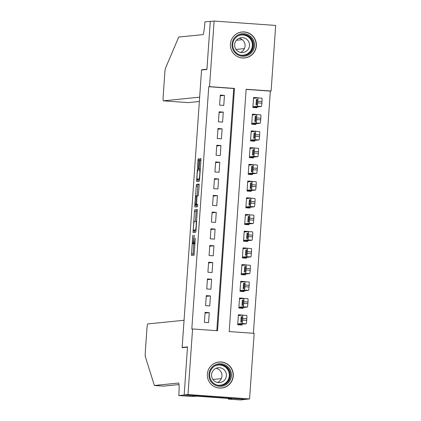 <?xml version="1.0" encoding="UTF-8"?>
<svg xmlns="http://www.w3.org/2000/svg" width="421" height="421" viewBox="0 0 421 421"><rect width="100%" height="100%" fill="white"/><g stroke="black" fill="none" stroke-linecap="round" stroke-linejoin="round"><path stroke-width="0.63" d="M192.802 235.176L191.429 255.389L194.139 255.115L195.255 238.312A5.263 0.479 -85.9 0 1 194.407 243.606L194.181 243.633A5.263 0.479 -85.9 0 0 194.181 243.633A5.263 0.479 -85.9 0 1 194.065 238.428L194.197 235.039L193.855 238.449A5.263 0.479 -85.9 0 1 193.007 243.748L192.781 243.77A5.263 0.479 -85.9 0 1 192.776 243.77A5.263 0.479 -85.9 0 1 192.665 238.57L192.802 235.176M256.363 45.9A13.067 13.014 -95.8 0 1 244.69 57.972A13.067 13.014 -95.8 0 1 230.398 44.047A13.067 13.014 -95.8 0 1 242.07 31.97A13.067 13.014 -95.8 0 1 256.363 45.9M233.281 375.942A13.067 13.014 -95.8 0 1 221.609 388.02A13.067 13.014 -95.8 0 1 207.321 374.09A13.067 13.014 -95.8 0 1 218.994 362.018A13.067 13.014 -95.8 0 1 233.281 375.942M198.975 160.406L198.944 158.78L198.18 158.859L197.917 160.512L196.596 181.493L199.307 181.219L199.575 179.567L200.928 160.212L200.891 158.585L199.97 158.675L199.128 168.616L199.159 170.242L199.617 170.195A4.399 0.4 -85.9 0 1 199.628 170.195A4.399 0.4 -85.9 0 1 199.712 174.578A4.399 0.4 -85.9 0 1 199.007 178.972L197.223 179.151A4.399 0.4 -85.9 0 0 197.223 179.151A4.399 0.4 -85.9 0 1 197.128 174.768A4.399 0.4 -85.9 0 1 197.833 170.373L198.133 170.347L198.396 168.689L198.975 160.406M184.156 395.014L187.503 347.136L182.135 347.678L184.051 320.27L147.718 323.933A5.026 0.458 -85.9 0 0 146.908 328.99L145.313 351.803A5.026 0.458 -85.9 0 0 145.319 356.634L154.375 385.489L178.599 383.047A11.73 1.063 94.1 0 1 178.851 394.635L178.788 395.556L184.156 395.014L245.732 399.408L184.161 394.93L187.519 346.888L182.156 347.425L201.554 70.023L206.916 69.481L210.279 21.434L214.11 21.05L275.687 25.444L271.103 91.036L246.138 89.252L229.192 331.569L254.158 333.348L249.574 398.94L187.992 394.545L192.581 328.954L217.546 330.738L234.486 88.421L209.526 86.642L214.11 21.05M184.161 394.93L187.992 394.545M216.789 330.68L233.723 88.499L208.758 86.721L191.813 329.033L192.581 328.954M208.758 86.721L209.526 86.642M194.613 209.874L193.029 232.508L195.739 232.234L196.007 230.582L197.328 209.6L194.613 209.874L196.281 209.99L195.339 221.283M194.781 205.374L196.397 184.366L199.107 184.093L199.144 185.719L198.296 195.654L197.202 195.765L196.933 197.423L196.586 204.543L197.728 204.427L197.57 206.722L194.812 207L194.781 205.374L196.444 205.495L196.496 204.732M257.736 97.888L253.531 98.198M257.741 97.772L253.584 97.477L252.884 107.502L257.042 107.797L257.099 106.966M256.568 114.596L252.363 114.907M256.573 114.486L252.416 114.186L251.716 124.211L255.873 124.511L255.931 123.674M255.4 131.31L251.195 131.62M255.405 131.194L251.248 130.899L250.542 140.924L254.705 141.219L254.763 140.388M254.231 148.018L250.027 148.329M254.237 147.908L250.079 147.608L249.374 157.633L253.537 157.933L253.595 157.096M253.063 164.732L248.858 165.043M253.068 164.616L248.911 164.322L248.206 174.347L252.368 174.641L252.426 173.81M251.895 181.44L247.69 181.751M251.9 181.33L247.743 181.03L247.038 191.06L251.2 191.355L251.258 190.518M250.727 198.154L246.522 198.465M250.732 198.038L246.569 197.744L245.869 207.769L250.032 208.063L250.09 207.232M249.558 214.863L245.354 215.173M249.564 214.752L245.401 214.452L244.701 224.482L248.864 224.777L248.922 223.94M248.385 231.576L244.185 231.887M248.395 231.461L244.233 231.166L243.533 241.191L247.695 241.491L247.753 240.654M247.216 248.285L243.017 248.595M247.227 248.174L243.064 247.874L242.364 257.905L246.527 258.199L246.585 257.363M246.048 264.998L241.849 265.309M246.059 264.883L241.896 264.588L241.196 274.613L245.359 274.913L245.417 274.076M244.88 281.712L240.68 282.017M244.89 281.596L240.728 281.296L240.028 291.327L244.191 291.621L244.248 290.785M243.712 298.421L239.512 298.731M243.722 298.305L239.56 298.01L238.86 308.035L243.022 308.335L243.08 307.498M205.106 312.345L204.406 322.37L208.563 322.67L209.269 312.645L205.106 312.345M206.274 295.637L205.574 305.662L209.732 305.956L210.437 295.931L206.274 295.637M207.442 278.923L206.743 288.948L210.905 289.248L211.605 279.218L207.442 278.923M208.611 262.215L207.911 272.24L212.073 272.534L212.773 262.509L208.611 262.215M209.779 245.501L209.079 255.526L213.242 255.826L213.942 245.796L209.779 245.501M210.947 228.787L210.247 238.818L214.41 239.112L215.11 229.087L210.947 228.787M212.116 212.079L211.416 222.104L215.578 222.404L216.278 212.373L212.116 212.079M213.284 195.365L212.584 205.395L216.747 205.69L217.446 195.665L213.284 195.365M214.452 178.657L213.752 188.682L217.915 188.982L218.615 178.951L214.452 178.657M215.626 161.943L214.92 171.973L219.083 172.268L219.783 162.243L215.626 161.943M216.794 145.234L216.089 155.26L220.251 155.56L220.951 145.529L216.794 145.234M217.962 128.521L217.257 138.551L221.42 138.846L222.12 128.821L217.962 128.521M219.13 111.812L218.425 121.837L222.588 122.132L223.288 112.107L219.13 111.812M223.756 105.424L224.456 95.399L220.299 95.099L219.599 105.129L223.756 105.424M253.4 333.295L270.335 91.115L246.127 89.384M242.543 315.134L238.391 314.719L237.691 324.749L241.849 325.044L241.912 324.207M182.156 347.425L183.598 347.53M245.738 399.324L249.574 398.94M270.335 91.115L271.103 91.036M233.723 88.499L234.486 88.421M242.554 315.019L238.344 315.44M209.269 312.645L205.053 313.066M210.437 295.931L206.227 296.358M211.605 279.218L207.395 279.644M212.773 262.509L208.563 262.936M213.942 245.796L209.732 246.222M215.11 229.087L210.9 229.508M216.278 212.373L212.068 212.8M217.446 195.665L213.236 196.086M218.615 178.951L214.405 179.378M219.783 162.243L215.573 162.664M220.951 145.529L216.741 145.955M222.12 128.821L217.91 129.242M223.288 112.107L219.078 112.533M224.456 95.399L220.246 95.82M194.434 243.891A5.263 0.479 -85.9 0 0 194.439 243.891A5.263 0.479 -85.9 0 0 194.444 243.891L192.781 243.77M194.807 243.675A5.263 0.479 -85.9 0 1 194.67 243.87L192.776 243.77M193.76 243.843L193.029 255.231M197.386 209.879L196.281 209.99M194.707 230.292L194.628 232.345M193.334 229.056L193.355 230.192L195.733 229.955L196.086 226.419A5.263 0.479 -85.9 0 0 195.981 221.22A5.263 0.479 -85.9 0 0 195.97 221.22L194.349 221.383A5.263 0.479 -85.9 0 0 193.497 226.677L193.334 229.056M196.033 230.213L193.36 230.192M197.117 195.849L197.796 186.14L196.133 186.019M199.17 184.372L198.065 184.482L197.796 186.14M196.06 195.881A4.399 0.4 -85.9 0 0 195.355 200.275A4.399 0.4 -85.9 0 0 195.439 204.659A4.399 0.4 -85.9 0 0 195.444 204.659L196.075 204.595L196.339 202.938L196.691 195.818L196.06 195.881M197.096 204.774A4.399 0.4 -85.9 0 0 197.102 204.774A4.399 0.4 -85.9 0 0 197.112 204.774L195.444 204.659L197.775 204.664M196.444 205.495L196.412 206.837M198.875 179.267A4.399 0.4 -85.9 0 0 198.88 179.272A4.399 0.4 -85.9 0 0 198.886 179.267L197.223 179.151L198.88 179.272M199.596 179.199L198.886 179.267M198.28 179.225L198.196 181.335M237.697 324.633L246.159 323.781A3.352 0.305 94.1 0 0 246.695 320.407L246.811 318.739A3.352 0.305 94.1 0 0 246.748 315.424A3.352 0.305 94.1 0 0 246.743 315.424L242.591 315.129M238.333 315.555L242.58 315.129A3.352 0.305 -85.9 0 1 242.654 318.439L242.538 320.113A3.352 0.305 -85.9 0 1 241.996 323.486L237.749 323.912M241.922 316.687L241.186 316.76L240.807 322.112L241.549 322.033L241.933 316.687M242.585 315.129A3.352 0.305 -85.9 0 0 242.58 315.129L246.748 315.424M230.303 370.085A11.309 11.262 -95.8 0 1 225.114 385.199A11.309 11.262 -95.8 0 1 210.058 379.979A11.309 11.262 -95.8 0 1 215.247 364.86A11.309 11.262 -95.8 0 1 230.303 370.085M210.726 379.616A10.472 10.425 84.2 0 0 221.151 385.457A10.472 10.425 84.2 0 0 229.477 370.459A10.472 10.425 84.2 0 0 219.052 364.618A10.472 10.425 84.2 0 0 210.726 379.616M216.062 368.296A7.457 7.425 -95.8 0 1 217.489 382.452M212.31 378.411A7.457 7.425 84.2 0 0 219.73 382.568A7.457 7.425 84.2 0 0 225.656 371.89A7.457 7.425 84.2 0 0 218.236 367.733A7.457 7.425 84.2 0 0 212.31 378.411M212.468 385.447A12.983 12.93 84.2 0 0 231.803 369.354A12.983 12.93 84.2 0 0 210.547 366.359M253.379 40.037A11.309 11.262 -95.8 0 1 248.19 55.151A11.309 11.262 -95.8 0 1 233.134 49.931A11.309 11.262 -95.8 0 1 238.323 34.817A11.309 11.262 -95.8 0 1 253.379 40.037M233.808 49.573A10.472 10.425 84.2 0 0 244.233 55.409A10.472 10.425 84.2 0 0 252.553 40.411A10.472 10.425 84.2 0 0 242.133 34.575A10.472 10.425 84.2 0 0 233.808 49.573M239.139 38.248A7.457 7.425 -95.8 0 1 240.565 52.404M235.386 48.368A7.457 7.425 84.2 0 0 242.812 52.525A7.457 7.425 84.2 0 0 248.737 41.842A7.457 7.425 84.2 0 0 241.317 37.685A7.457 7.425 84.2 0 0 235.386 48.368M235.55 55.398A12.983 12.93 84.2 0 0 254.879 39.306A12.983 12.93 84.2 0 0 233.623 36.317M154.375 385.489L163.485 386.136L179.025 384.573M178.788 395.556L190.855 396.419L197.412 396.214L229.534 398.508L231.734 398.745L228.303 399.087L240.365 399.95L245.732 399.408M228.345 398.424L228.303 399.087M199.654 97.177L163.316 100.835A5.026 0.458 -85.9 0 0 163.316 100.835L188.198 102.613L163.311 100.835A5.026 0.458 -85.9 0 1 163.206 95.872L164.8 73.059A5.026 0.458 -85.9 0 1 165.495 68.155L178.736 37.059L202.964 34.617A11.73 1.063 -85.9 0 0 204.853 22.813L204.916 21.892L210.284 21.35L206.937 69.228L201.57 69.77L199.654 97.177M199.354 101.487L188.198 102.613M210.763 21.387L210.284 21.35M242.233 39.69L236.397 40.279M203.017 69.875L201.57 69.77M238.865 307.919L247.327 307.072A3.352 0.305 94.1 0 0 247.864 303.699L247.985 302.025A3.352 0.305 94.1 0 0 247.916 298.715A3.352 0.305 94.1 0 1 247.916 298.715L243.759 298.421A3.352 0.305 -85.9 0 0 243.748 298.415L247.916 298.715M239.502 298.847L243.748 298.415A3.352 0.305 -85.9 0 1 243.822 301.731L243.706 303.399A3.352 0.305 -85.9 0 1 243.164 306.772L238.917 307.198M243.091 299.978L242.354 300.052L241.98 305.399L242.717 305.325L243.091 299.978M240.033 291.211L248.495 290.358A3.352 0.305 94.1 0 0 249.032 286.985L249.153 285.317A3.352 0.305 94.1 0 0 249.085 282.002A3.352 0.305 94.1 0 1 249.085 282.002L244.927 281.707A3.352 0.305 -85.9 0 0 244.917 281.707L249.085 282.002M240.67 282.133L244.917 281.707A3.352 0.305 -85.9 0 1 244.99 285.017L244.875 286.69A3.352 0.305 -85.9 0 1 244.333 290.064L240.086 290.49M244.259 283.265L243.522 283.338L243.149 288.69L243.885 288.611L244.259 283.265M241.207 274.497L249.664 273.65A3.352 0.305 94.1 0 0 250.2 270.277L250.321 268.603A3.352 0.305 94.1 0 0 250.253 265.293A3.352 0.305 94.1 0 1 250.253 265.293L246.096 264.993A3.352 0.305 -85.9 0 0 246.085 264.993L241.838 265.425M250.253 265.293L246.09 264.993A3.352 0.305 -85.9 0 1 246.159 268.309L246.043 269.977A3.352 0.305 -85.9 0 1 245.501 273.35L241.254 273.776M245.427 266.556L244.69 266.63L244.317 271.977L245.054 271.903L245.438 266.556M242.375 257.789L250.832 256.936A3.352 0.305 94.1 0 0 251.369 253.563L251.49 251.89A3.352 0.305 94.1 0 0 251.421 248.579A3.352 0.305 94.1 0 1 251.421 248.579L247.264 248.285A3.352 0.305 -85.9 0 0 247.253 248.285L251.421 248.579M243.006 248.711L247.253 248.285A3.352 0.305 -85.9 0 1 247.327 251.595L247.211 253.268A3.352 0.305 -85.9 0 1 246.669 256.642L242.422 257.068M246.595 249.842L245.864 249.916L245.485 255.263L246.222 255.189L246.595 249.842M243.543 241.075L252 240.223A3.352 0.305 94.1 0 0 252.542 236.849L252.658 235.181A3.352 0.305 94.1 0 0 252.589 231.871A3.352 0.305 94.1 0 0 252.584 231.871L248.432 231.571M244.175 232.003L248.422 231.571A3.352 0.305 -85.9 0 1 248.495 234.886L248.379 236.555A3.352 0.305 -85.9 0 1 247.837 239.928L243.591 240.354M247.764 233.134L247.032 233.208L246.653 238.554L247.39 238.481L247.774 233.134M248.427 231.571A3.352 0.305 -85.9 0 0 248.422 231.571L252.589 231.871M244.712 224.367L253.168 223.514A3.352 0.305 94.1 0 0 253.71 220.141L253.826 218.467A3.352 0.305 94.1 0 0 253.758 215.157A3.352 0.305 94.1 0 1 253.758 215.157L249.6 214.863A3.352 0.305 -85.9 0 0 249.59 214.863L253.758 215.157M245.343 215.289L249.59 214.863A3.352 0.305 -85.9 0 1 249.664 218.173L249.548 219.846A3.352 0.305 -85.9 0 1 249.006 223.219L244.759 223.646M248.932 216.42L248.201 216.494L247.822 221.841L248.558 221.767L248.932 216.42M245.88 207.653L254.337 206.8A3.352 0.305 94.1 0 0 254.879 203.427L254.994 201.759A3.352 0.305 94.1 0 0 254.926 198.449A3.352 0.305 94.1 0 1 254.926 198.449L250.769 198.149A3.352 0.305 -85.9 0 0 250.758 198.149L254.926 198.449M246.511 198.58L250.758 198.149A3.352 0.305 -85.9 0 1 250.832 201.459L250.716 203.132A3.352 0.305 -85.9 0 1 250.174 206.506L245.927 206.932M250.106 199.712L249.369 199.786L248.99 205.132L249.727 205.059L250.106 199.712M247.048 190.945L255.505 190.092A3.352 0.305 94.1 0 0 256.047 186.719L256.163 185.045A3.352 0.305 94.1 0 0 256.094 181.735A3.352 0.305 94.1 0 1 256.094 181.735L251.937 181.44A3.352 0.305 -85.9 0 0 251.926 181.44L247.68 181.867M256.094 181.735L251.932 181.44A3.352 0.305 -85.9 0 1 252 184.751L251.884 186.419A3.352 0.305 -85.9 0 1 251.342 189.792L247.095 190.224M251.274 182.998L250.537 183.072L250.158 188.419L250.9 188.345L251.274 182.998M248.216 174.231L256.673 173.378A3.352 0.305 94.1 0 0 257.215 170.005L257.331 168.337A3.352 0.305 94.1 0 0 257.263 165.027A3.352 0.305 94.1 0 1 257.263 165.027L253.105 164.727A3.352 0.305 -85.9 0 0 253.095 164.727L257.263 165.027M248.848 165.153L253.095 164.727A3.352 0.305 -85.9 0 1 253.168 168.037L253.053 169.71A3.352 0.305 -85.9 0 1 252.511 173.084L248.264 173.51M252.442 166.29L251.705 166.363L251.326 171.71L252.068 171.636L252.442 166.29M249.385 157.522L257.841 156.67A3.352 0.305 94.1 0 0 258.383 153.297L258.499 151.623A3.352 0.305 94.1 0 0 258.431 148.313A3.352 0.305 94.1 0 0 258.426 148.313L254.273 148.018M250.021 148.445L254.268 148.018A3.352 0.305 -85.9 0 1 254.337 151.328L254.221 152.997A3.352 0.305 -85.9 0 1 253.684 156.37L249.437 156.801M253.61 149.576L252.874 149.65L252.495 154.996L253.237 154.923L253.616 149.576M254.268 148.018L258.431 148.313M250.553 140.809L259.01 139.956A3.352 0.305 94.1 0 0 259.552 136.583L259.668 134.915A3.352 0.305 94.1 0 0 259.599 131.605A3.352 0.305 94.1 0 1 259.599 131.605L255.442 131.305A3.352 0.305 -85.9 0 0 255.436 131.305L259.599 131.605M251.19 131.731L255.436 131.305A3.352 0.305 -85.9 0 1 255.505 134.615L255.389 136.288A3.352 0.305 -85.9 0 1 254.852 139.661L250.606 140.088M254.779 132.862L254.042 132.941L253.663 138.288L254.405 138.214L254.784 132.868M251.721 124.1L260.178 123.248A3.352 0.305 94.1 0 0 260.72 119.874L260.836 118.201A3.352 0.305 94.1 0 0 260.767 114.891A3.352 0.305 94.1 0 1 260.767 114.891L256.61 114.596A3.352 0.305 -85.9 0 0 256.605 114.596L260.767 114.891M252.358 115.022L256.605 114.596A3.352 0.305 -85.9 0 1 256.678 117.906L256.557 119.575A3.352 0.305 -85.9 0 1 256.021 122.948L251.774 123.379M255.947 116.154L255.21 116.228L254.831 121.574L255.573 121.501L255.947 116.154M252.889 107.387L261.346 106.534A3.352 0.305 94.1 0 0 261.888 103.161L262.004 101.493A3.352 0.305 94.1 0 0 261.936 98.177A3.352 0.305 94.1 0 1 261.936 98.177L257.784 97.882A3.352 0.305 -85.9 0 0 257.773 97.882L261.936 98.177M253.526 98.309L257.773 97.882A3.352 0.305 -85.9 0 1 257.847 101.193L257.726 102.866A3.352 0.305 -85.9 0 1 257.189 106.239L252.942 106.666M257.115 99.44L256.378 99.519L256 104.866L256.742 104.792L257.115 99.44M194.67 243.87L193.007 243.748M195.086 243.696L194.181 243.633L195.086 243.696M195.091 243.659L194.407 243.606M193.06 253.884L191.397 253.763M194.66 231.003L192.997 230.882M196.012 211.647L194.349 211.526M196.049 229.977L195.733 229.955M196.654 221.267L195.986 221.22L196.654 221.267M198.065 184.482L196.397 184.366M197.775 204.627L196.586 204.543L197.775 204.627M197.738 204.711L196.075 204.595M197.149 195.849L196.691 195.818L197.149 195.849M199.612 179.014L199.007 178.972M200.222 170.237L199.633 170.195L200.222 170.237M200.333 168.7L199.128 168.616M200.912 160.417L199.707 160.333M200.943 158.749L199.97 158.675M198.228 179.988L196.565 179.867M198.965 160.59L197.917 160.512M198.991 158.917L198.18 158.859M241.996 323.486L246.159 323.781M242.538 320.113L246.695 320.407M242.654 318.439L246.811 318.739M241.991 316.818L241.186 316.76M218.652 364.67A10.472 10.425 -95.8 0 1 228.677 370.538A10.472 10.425 -95.8 0 1 220.751 385.489M216.647 384.915A10.13 10.083 84.2 0 0 228.293 370.696A10.13 10.083 84.2 0 0 214.747 366.049M241.733 34.622A10.472 10.425 -95.8 0 1 251.758 40.495A10.472 10.425 -95.8 0 1 243.833 55.44M239.723 54.867A10.13 10.083 84.2 0 0 251.374 40.653A10.13 10.083 84.2 0 0 237.823 36.006M212.947 379.489L221.341 378.642M236.028 49.441L244.422 48.599M243.164 306.772L247.327 307.072M243.706 303.399L247.864 303.699M243.822 301.731L247.985 302.025M243.159 300.11L242.354 300.052M244.333 290.064L248.495 290.358M244.875 286.69L249.032 286.985M244.99 285.017L249.153 285.317M244.327 283.396L243.522 283.338M245.501 273.35L249.664 273.65M246.043 269.977L250.2 270.277M246.159 268.309L250.321 268.603M245.496 266.688L244.69 266.63M246.669 256.642L250.832 256.936M247.211 253.268L251.369 253.563M247.327 251.595L251.49 251.89M246.664 249.974L245.864 249.916M247.837 239.928L252 240.223M248.379 236.555L252.542 236.849M248.495 234.886L252.658 235.181M247.832 233.266L247.032 233.208M249.006 223.219L253.168 223.514M249.548 219.846L253.71 220.141M249.664 218.173L253.826 218.467M249 216.552L248.201 216.494M250.174 206.506L254.337 206.8M250.716 203.132L254.879 203.427M250.832 201.459L254.994 201.759M250.174 199.843L249.369 199.786M251.342 189.792L255.505 190.092M251.884 186.419L256.047 186.719M252 184.751L256.163 185.045M251.342 183.13L250.537 183.072M252.511 173.084L256.673 173.378M253.053 169.71L257.215 170.005M253.168 168.037L257.331 168.337M252.511 166.421L251.705 166.363M253.684 156.37L257.841 156.67M254.221 152.997L258.383 153.297M254.337 151.328L258.499 151.623M253.679 149.708L252.874 149.65M254.852 139.661L259.01 139.956M255.389 136.288L259.552 136.583M255.505 134.615L259.668 134.915M254.847 132.994L254.042 132.941M256.021 122.948L260.178 123.248M256.557 119.575L260.72 119.874M256.678 117.906L260.836 118.201M256.015 116.285L255.21 116.228M257.189 106.239L261.346 106.534M257.726 102.866L261.888 103.161M257.847 101.193L262.004 101.493M257.184 99.572L256.378 99.519M195.018 230.313L193.355 230.192M218.878 362.113L217.536 362.244M221.478 387.952L220.141 388.083M241.954 32.064L240.617 32.201M244.559 57.903L243.217 58.04"/></g></svg>
